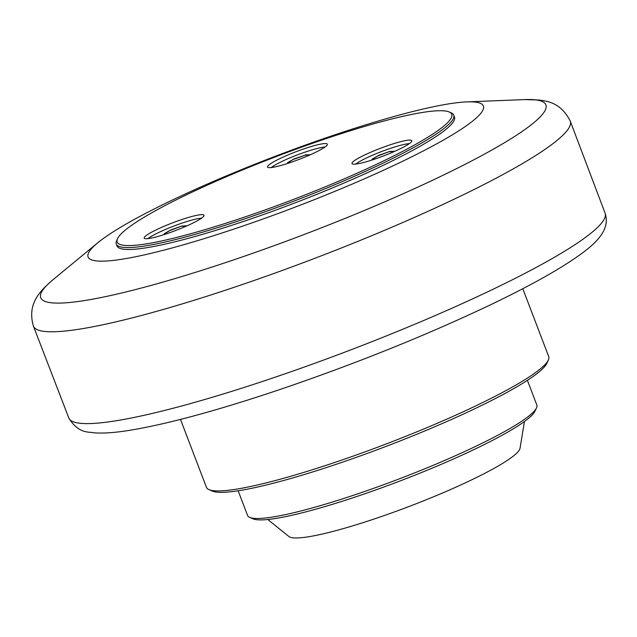 <?xml version="1.0" encoding="UTF-8"?>
<svg xmlns="http://www.w3.org/2000/svg" width="637" height="637" viewBox="0 0 637 637"><rect width="100%" height="100%" fill="white"/><g stroke="black" fill="none" stroke-linecap="round" stroke-linejoin="round"><path stroke-width="0.96" d="M166.918 233.652L164.195 233.763L170.772 229.973L164.744 233.739M170.772 229.973L181.856 226L170.867 230.212M185.908 226.079L181.951 226.239M181.856 226L186.362 225.817L184.276 227.019M147.935 238.628A30.966 3.997 159.1 0 1 151.901 236.032A30.966 3.997 159.1 0 1 201.547 218.149M149.472 237.521A31.993 4.125 -20.9 0 0 147.8 238.636M201.658 218.077A31.993 4.125 -20.9 0 0 199.668 218.348M290.257 162.57L287.534 162.682L294.119 158.892L288.083 162.658M294.119 158.892L305.29 155.157L294.206 159.131M309.248 154.998L305.29 155.157M305.195 154.918L309.701 154.735L307.615 155.938M271.274 167.547A30.966 3.997 159.1 0 1 275.24 164.943A30.966 3.997 159.1 0 1 324.894 147.067M272.811 166.44A31.993 4.125 -20.9 0 0 271.147 167.555M324.997 146.988A31.993 4.125 -20.9 0 0 323.015 147.266M374.715 159.123L371.992 159.234L378.569 155.444L372.534 159.21M378.569 155.444L389.653 151.471L378.665 155.683M393.706 151.542L389.74 151.71M389.653 151.471L394.16 151.287L392.073 152.482M355.733 164.091A30.966 3.997 159.1 0 1 359.698 161.495A30.966 3.997 159.1 0 1 409.344 143.62M357.269 162.992A31.993 4.125 -20.9 0 0 355.597 164.107M409.456 143.54A31.993 4.125 -20.9 0 0 407.465 143.819M385.106 146.558A31.993 4.125 159.1 0 1 411.781 140.737A31.993 4.125 159.1 0 1 383.363 156.009A31.993 4.125 159.1 0 1 351.998 163.566A31.993 4.125 159.1 0 1 385.106 146.558M300.648 150.013A31.993 4.125 159.1 0 1 327.322 144.185A31.993 4.125 159.1 0 1 298.904 159.457A31.993 4.125 159.1 0 1 267.54 167.013A31.993 4.125 159.1 0 1 300.648 150.013M177.309 221.095A31.993 4.125 159.1 0 1 203.983 215.266A31.993 4.125 159.1 0 1 175.565 230.538A31.993 4.125 159.1 0 1 144.201 238.095A31.993 4.125 159.1 0 1 177.309 221.095M117.534 238.676L116.635 240.635A180.613 23.298 -20.9 0 0 116.284 244.011A180.613 23.298 -20.9 0 0 280.089 206.324A180.613 23.298 -20.9 0 0 452.979 119.334A180.613 23.298 -20.9 0 0 453.751 115.146A180.613 23.298 -20.9 0 0 451.235 112.86L449.268 112.001A179.069 23.099 159.1 0 1 292.709 199.723A179.069 23.099 159.1 0 1 117.534 238.676A179.069 23.099 159.1 0 1 117.949 237.872A179.069 23.099 159.1 0 1 278.441 155.723A179.069 23.099 159.1 0 1 449.268 112.001M453.751 115.146L454.484 117.057A180.613 23.298 159.1 0 1 453.711 121.253A180.613 23.298 159.1 0 1 280.813 208.235A180.613 23.298 159.1 0 1 117.017 245.922L116.284 244.011M482.504 110.926A211.58 27.287 -20.9 0 0 466.873 101.888A211.58 27.287 -20.9 0 0 276.012 155.993A211.58 27.287 -20.9 0 0 97.668 242.872A211.58 27.287 -20.9 0 0 88.997 252.061A211.58 27.287 -20.9 0 0 264.49 218.467A211.58 27.287 -20.9 0 0 482.504 110.926M527.396 380.329L536.808 404.973A154.815 19.97 159.1 0 1 536.505 407.871A154.815 19.97 159.1 0 1 452.437 457.048A154.815 19.97 159.1 0 1 306.723 509.449A154.815 19.97 159.1 0 1 249.704 517.387A154.815 19.97 159.1 0 1 247.554 515.437L238.142 490.785M208.984 489.63L212.272 491.063A180.613 23.298 -20.9 0 0 386.794 446.115A180.613 23.298 -20.9 0 0 546.865 363.297L548.361 360.032A183.193 23.633 159.1 0 1 448.878 418.222A183.193 23.633 159.1 0 1 276.458 480.234A183.193 23.633 159.1 0 1 208.984 489.63A183.193 23.633 159.1 0 1 206.428 487.313L180.502 419.417M522.794 288.712L548.72 356.609A183.193 23.633 159.1 0 1 548.361 360.032M249.704 517.387L252.993 518.829A152.235 19.636 -20.9 0 0 400.1 480.943A152.235 19.636 -20.9 0 0 535.008 411.136L536.505 407.871M267.771 519.505L288.927 536.521A124.04 15.997 -20.9 0 0 335.58 530.732A124.04 15.997 -20.9 0 0 455.216 487.464A124.04 15.997 -20.9 0 0 520.023 448.281L524.45 421.495M544.715 111.133A270.343 34.868 159.1 0 1 266.155 248.549A270.343 34.868 159.1 0 1 41.915 291.475A270.343 34.868 159.1 0 1 52.99 279.739C40.744 290.464 26.754 303.069 33.403 326.08A287.327 37.057 -20.9 0 0 293.864 266.194A287.327 37.057 -20.9 0 0 569.024 127.774A287.327 37.057 -20.9 0 0 570.242 121.078C560.321 101.394 545.479 101.164 539.077 100.001L524.753 99.587A270.343 34.868 159.1 0 1 544.715 111.133M68.804 417.983C78.892 434.561 89.889 431.512 93.591 432.802C102.955 433.518 114.748 432.722 128.953 430.429C166.034 424.393 215.139 411.168 276.251 390.76C352.922 364.826 424.051 336.312 489.654 305.219C532.182 284.874 563.482 267.182 583.548 252.125C597.968 241.224 610.214 228.603 605.102 213.188A287.032 37.026 159.1 0 1 603.852 219.797A287.032 37.026 159.1 0 1 329.297 357.962A287.032 37.026 159.1 0 1 68.804 417.976L33.403 326.08M605.102 213.188L570.242 121.078M97.668 242.872L52.99 279.739M466.873 101.888L524.753 99.587"/></g></svg>

